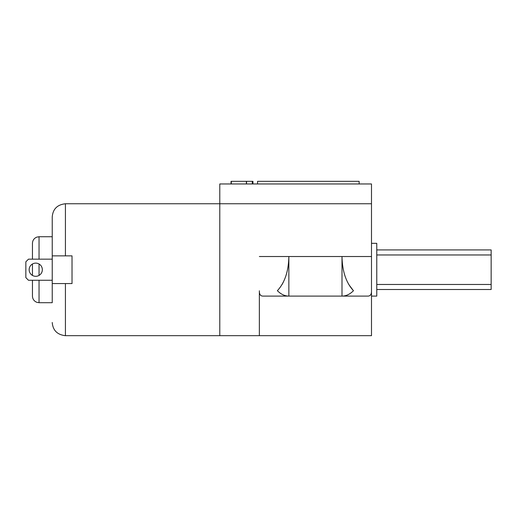 <?xml version="1.0" encoding="UTF-8"?>
<svg xmlns="http://www.w3.org/2000/svg" width="517" height="517" viewBox="0 0 517 517"><rect width="100%" height="100%" fill="white"/><g stroke="black" fill="none" stroke-linecap="round" stroke-linejoin="round"><path stroke-width="0.78" d="M259.36 335.675L371.497 335.675L371.497 290.877C371.581 294.328 370.379 296.067 367.884 296.099L262.966 296.099C260.458 296.067 259.256 294.302 259.36 290.793L259.36 335.675L219.783 335.675L219.783 183.962L371.497 183.962L371.497 296.099L376.77 296.099L376.77 243.326L371.497 243.326M32.448 275.425L32.448 264M32.448 259.159L32.448 243.326C32.597 240.366 34.032 238.305 36.759 237.141L39.04 236.734L39.04 259.159M39.04 280.266L39.04 302.697L36.759 302.29C34.032 301.127 32.597 299.059 32.448 296.099L32.448 280.266M39.04 302.697L52.236 302.697L52.236 283.568L72.025 283.568L72.025 255.863L52.236 255.863L52.236 236.734L39.04 236.734M52.236 302.697L52.236 216.946C52.876 209.075 57.271 204.674 65.426 203.75L371.497 203.75M65.258 335.675L65.239 335.675C57.187 334.667 52.85 330.273 52.236 322.485M65.426 283.568L65.426 335.675L219.783 335.675M52.236 259.159L28.487 259.159L25.85 261.796L25.85 277.629L28.487 280.266L52.236 280.266M42.342 269.712A6.598 6.598 0 0 0 32.448 264A6.598 6.598 0 0 0 32.448 275.425A6.598 6.598 0 0 0 42.342 269.712M65.426 203.75L65.426 255.863L52.236 255.863M376.77 249.924L491.15 249.924L491.15 289.501L376.77 289.501M491.15 254.965L376.77 254.965M491.15 284.466L376.77 284.466M282.056 284.524L283.271 282.295M288.854 296.099L288.854 256.522C288.557 271.367 284.725 282.76 277.37 290.69C280.912 294.263 284.725 296.067 288.816 296.099M359.141 183.962L359.141 181.325L257.556 181.325L257.556 183.962M252.955 183.962L252.955 181.325L252.6 181.325M252.826 181.325L252.826 183.962L252.807 181.325M252.613 183.962L252.613 181.325L231.047 181.325L231.047 183.962L231.047 181.325M231.054 181.325L231.054 183.962M231.112 181.325L231.112 183.962L231.093 181.325M231.209 181.325L231.209 183.962L231.183 181.325M231.325 181.325L231.28 183.962L231.299 181.325M342.034 296.099C346.119 296.067 349.938 294.27 353.479 290.716C346.125 282.78 342.299 271.386 341.996 256.522L341.996 296.099M348.794 284.544L353.344 290.58M252.845 183.962L252.858 181.325M252.781 183.962L252.781 181.325M252.748 183.962L252.748 181.325M252.71 183.962L252.71 181.325M252.658 183.962L252.658 181.325M252.561 183.962L252.561 181.325M252.354 183.962L252.354 181.325M252.302 183.962L252.302 181.325M231.248 183.962L231.248 181.325M231.151 183.962L231.151 181.325M231.131 183.962L231.131 181.325M246.531 183.962L246.531 181.325M246.48 183.962L246.48 181.325M246.441 183.962L246.441 181.325M246.389 183.962L246.389 181.325M39.04 264L39.04 275.425M259.36 256.522L371.497 256.522"/></g></svg>
